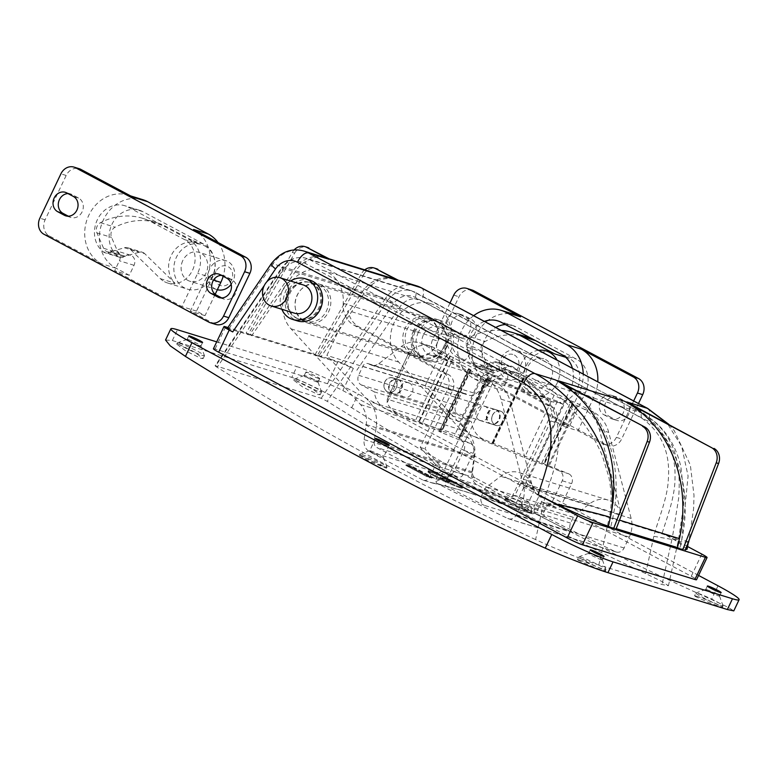 <?xml version="1.0" encoding="UTF-8"?>
<svg xmlns="http://www.w3.org/2000/svg" width="778" height="778" viewBox="0 0 778 778"><rect width="100%" height="100%" fill="white"/><g stroke="black" fill="none" stroke-linecap="round" stroke-linejoin="round"><path stroke-width="0.58" stroke-dasharray="3.89 2.92" d="M577.675 405.756L548.791 466.576L559.197 470.855A7.391 6.409 -72.8 0 1 559.703 471.089A7.391 6.409 -72.8 0 1 562.231 480.765L552.185 501.917A4.931 4.269 -72.8 0 1 546.944 504.601A4.931 4.269 -72.8 0 1 546.292 504.329L542.509 502.316A4.931 4.269 107.2 0 0 541.848 502.043A4.931 4.269 107.2 0 0 536.616 504.728L534.525 509.123A3.696 3.209 107.2 0 0 535.828 513.986A3940.638 3418.221 107.2 0 0 573.279 532.842A7.391 6.409 107.2 0 1 573.133 532.765A7.391 6.409 107.2 0 1 570.605 523.088L573.328 517.351A7.391 6.409 107.2 0 1 575.671 514.433L589.685 503.765A24.633 21.366 107.2 0 1 608.085 500.06A24.633 21.366 107.2 0 1 621.651 515.046L532.667 487.573L510.378 402.041A36.945 32.044 -72.8 0 0 494.915 381.59L488.195 377.486A14.782 1.216 25.4 0 0 490.179 377.768A14.782 1.216 25.4 0 0 483.858 373.596L433.502 347.416A24.633 21.366 -72.8 0 0 430.234 346.064A24.633 21.366 -72.8 0 0 412.573 349.225L411.854 349.769C409.102 352.094 408.071 353.494 408.771 353.98L481.368 376.396C482.574 376.494 484.762 375.453 487.923 373.265L488.681 372.72A24.633 21.366 107.2 0 1 506.342 369.56A24.633 21.366 107.2 0 1 509.609 370.921L554.111 395.292A14.782 1.216 25.4 0 0 572.491 403.519L583.899 409.072A36.945 32.044 107.2 0 1 599.361 429.514L621.651 515.046M548.791 466.576L524.537 457.571L473.588 436.361A24.633 21.366 107.2 0 1 463.211 426.363L459.895 421.618L387.298 399.202L387.104 402.858A24.633 21.366 -72.8 0 0 397.48 412.865L454.284 435.884C461.014 438.695 462.647 439.599 459.166 438.607L470.213 443.372A7.391 6.409 107.2 0 1 470.719 443.616A7.391 6.409 107.2 0 1 473.238 453.292L463.202 474.444A4.931 4.269 107.2 0 1 457.96 477.128A4.931 4.269 107.2 0 1 457.308 476.856L453.516 474.833A4.931 4.269 -72.8 0 0 452.864 474.57A4.931 4.269 -72.8 0 0 447.622 477.254L445.541 481.64A3.696 3.209 -72.8 0 0 446.844 486.503A3940.638 3418.221 -72.8 0 0 484.295 505.369A7.391 6.409 107.2 0 1 484.14 505.292A7.391 6.409 107.2 0 1 481.621 495.605L484.344 489.877A7.391 6.409 107.2 0 1 486.688 486.96L500.692 476.282A24.633 21.366 107.2 0 1 519.091 472.577A24.633 21.366 107.2 0 1 532.667 487.573M409.529 383.126A7.508 6.516 -72.8 0 0 408.538 382.718A7.508 6.516 -72.8 0 0 400.291 387.386A7.508 6.516 -72.8 0 0 403.101 396.654A7.508 6.516 -72.8 0 0 404.103 397.072A7.508 6.516 -72.8 0 0 412.34 392.404A7.508 6.516 -72.8 0 0 409.529 383.126M392.569 393.405A7.508 6.516 107.2 0 1 389.759 384.128A7.508 6.516 107.2 0 1 397.996 379.46A7.508 6.516 107.2 0 1 398.988 379.878A7.508 6.516 107.2 0 1 401.798 389.146A7.508 6.516 107.2 0 1 393.561 393.814A7.508 6.516 107.2 0 1 392.569 393.405M569.068 473.987A7.391 6.409 107.2 0 1 571.597 483.663L561.551 504.805A4.931 4.269 107.2 0 1 556.309 507.499A4.931 4.269 107.2 0 1 555.657 507.227L551.874 505.204A4.931 4.269 -72.8 0 0 551.223 504.932A4.931 4.269 -72.8 0 0 545.981 507.626L543.89 512.012A3.696 3.209 -72.8 0 0 545.193 516.874A3940.638 3418.221 -72.8 0 0 615.476 551.728A7.391 6.409 -72.8 0 0 616.234 552.03A7.391 6.409 -72.8 0 0 624.102 548.004L629.266 537.121A24.633 21.366 -72.8 0 0 631.162 518.488L608.727 432.412A36.945 32.044 -72.8 0 0 593.264 411.961L577.577 403.597L566.627 398.949L520.142 374.179A24.633 21.366 -72.8 0 0 516.884 372.818A24.633 21.366 -72.8 0 0 498.474 376.523L475.942 393.687A9.851 8.548 107.2 0 1 468.58 395.166A9.851 8.548 107.2 0 1 467.277 394.621L465.876 393.872A4.931 4.269 -72.8 0 0 465.215 393.6A4.931 4.269 -72.8 0 0 459.954 396.352L455.83 405.299A7.391 6.409 -72.8 0 0 458.388 414.888L471.497 421.88A24.633 21.366 -72.8 0 0 484.12 439.619L568.562 473.744A7.391 6.409 107.2 0 1 569.068 473.987M496.17 409.88A7.508 6.516 -72.8 0 0 495.178 409.471A7.508 6.516 -72.8 0 0 486.94 414.139A7.508 6.516 -72.8 0 0 489.751 423.407A7.508 6.516 -72.8 0 0 490.743 423.825A7.508 6.516 -72.8 0 0 498.98 419.157A7.508 6.516 -72.8 0 0 496.17 409.88M479.209 420.159A7.508 6.516 107.2 0 1 476.399 410.881A7.508 6.516 107.2 0 1 484.645 406.213A7.508 6.516 107.2 0 1 485.637 406.631A7.508 6.516 107.2 0 1 488.448 415.899A7.508 6.516 107.2 0 1 480.211 420.567A7.508 6.516 107.2 0 1 479.209 420.159M461.354 440.718A7.391 6.409 107.2 0 1 463.873 450.404L453.827 471.546A4.931 4.269 107.2 0 1 448.585 474.24A4.931 4.269 107.2 0 1 447.934 473.967L444.15 471.945A4.931 4.269 -72.8 0 0 443.499 471.672A4.931 4.269 -72.8 0 0 438.257 474.366L436.176 478.752A3.696 3.209 -72.8 0 0 437.469 483.615A3940.638 3418.221 -72.8 0 0 507.752 518.469A7.391 6.409 -72.8 0 0 508.511 518.77A7.391 6.409 -72.8 0 0 516.378 514.735L521.542 503.862A24.633 21.366 -72.8 0 0 523.438 485.229L501.003 399.143A36.945 32.044 -72.8 0 0 485.55 378.701L469.854 370.338L440.513 432.13L460.839 440.484A7.391 6.409 107.2 0 1 461.354 440.718M440.513 432.13L439.288 431.45L441.525 432.101L471.021 369.978L468.268 369.297L469.854 370.338M468.268 369.297L439.288 431.45L468.764 369.365M470.525 369.91L441.048 431.994L386.938 409.607A24.633 21.366 107.2 0 1 374.315 391.869L471.497 421.88M490.179 377.768L461.082 439.035L459.166 438.607L488.195 377.486M487.602 377.301L458.582 438.422L487.106 377.233M374.315 391.869L361.206 384.886A7.391 6.409 107.2 0 1 358.639 375.297L362.772 366.341A4.931 4.269 107.2 0 1 368.033 363.598A4.931 4.269 107.2 0 1 368.684 363.871L370.095 364.619A9.851 8.548 -72.8 0 0 371.398 365.154A9.851 8.548 -72.8 0 0 378.76 363.676L401.292 346.511A24.633 21.366 107.2 0 1 419.702 342.806A24.633 21.366 107.2 0 1 422.96 344.168L471.021 369.978M387.298 399.202L408.635 353.163L387.298 399.202M523.808 379.149L492.756 444.53L491.949 444.073L523.088 378.497M523.672 378.682L492.532 444.257L491.715 443.8L522.942 378.03M446.805 342.184A14.782 12.818 -72.8 0 0 453.817 362.363A14.782 12.818 -72.8 0 0 469.533 354.291A14.782 12.818 -72.8 0 0 462.531 334.122A14.782 12.818 -72.8 0 0 446.805 342.184M423.388 334.948A14.782 12.818 -72.8 0 0 430.399 355.128A14.782 12.818 -72.8 0 0 446.115 347.066A14.782 12.818 -72.8 0 0 439.113 326.886A14.782 12.818 -72.8 0 0 423.388 334.948M418.37 332.274A21.307 18.477 -72.8 0 0 428.474 361.362A21.307 18.477 -72.8 0 0 451.133 349.74A21.307 18.477 -72.8 0 0 441.038 320.653A21.307 18.477 -72.8 0 0 418.37 332.274M413.458 330.757A21.307 18.477 -72.8 0 0 423.553 359.844A21.307 18.477 -72.8 0 0 446.222 348.223A21.307 18.477 -72.8 0 0 436.118 319.136A21.307 18.477 -72.8 0 0 413.458 330.757M415.16 331.671A19.09 16.562 -72.8 0 0 424.204 357.724A19.09 16.562 -72.8 0 0 444.51 347.309A19.09 16.562 -72.8 0 0 435.466 321.256A19.09 16.562 -72.8 0 0 415.16 331.671M289.173 292.771A19.09 16.562 -72.8 0 0 298.217 318.824A19.09 16.562 -72.8 0 0 318.523 308.409A19.09 16.562 -72.8 0 0 309.479 282.346A19.09 16.562 -72.8 0 0 289.173 292.771M310.13 280.236A21.307 18.477 -72.8 0 0 287.471 291.857A21.307 18.477 -72.8 0 0 297.566 320.944M290.573 281.023A21.307 18.477 -72.8 0 0 282.55 290.34A21.307 18.477 -72.8 0 0 281.85 309.265M303.294 284.952A14.782 12.818 -72.8 0 0 287.568 293.014A14.782 12.818 -72.8 0 0 294.57 313.194M492.552 415.248A7.391 6.409 -72.8 0 0 496.053 425.333A7.391 6.409 -72.8 0 0 503.911 421.297A7.391 6.409 -72.8 0 0 500.41 411.212A7.391 6.409 -72.8 0 0 492.552 415.248M384.828 381.988A7.391 6.409 -72.8 0 0 388.329 392.073A7.391 6.409 -72.8 0 0 396.187 388.037A7.391 6.409 -72.8 0 0 392.686 377.952A7.391 6.409 -72.8 0 0 384.828 381.988M530.178 511.671A15.025 1.235 25.4 0 0 532.201 511.963A15.025 1.235 25.4 0 0 532.191 511.846A15.025 1.235 25.4 0 0 522.057 505.817A15.025 1.235 25.4 0 0 507.071 499.359A15.025 1.235 25.4 0 0 505.146 499.009A15.025 1.235 25.4 0 0 505.058 499.077A15.025 1.235 25.4 0 0 514.657 504.951A15.025 1.235 25.4 0 0 530.178 511.671M527.659 501.995A7.634 0.622 25.4 0 0 528.68 502.141A7.634 0.622 25.4 0 0 528.68 502.082A7.634 0.622 25.4 0 0 523.526 499.019A7.634 0.622 25.4 0 0 515.911 495.742A7.634 0.622 25.4 0 0 514.929 495.557A7.634 0.622 25.4 0 0 514.89 495.596A7.634 0.622 25.4 0 0 519.772 498.581A7.634 0.622 25.4 0 0 527.659 501.995M533.445 489.8A7.634 0.622 25.4 0 0 534.476 489.946A7.634 0.622 25.4 0 0 529.594 486.96A7.634 0.622 25.4 0 0 521.707 483.546A7.634 0.622 25.4 0 0 520.677 483.401A7.634 0.622 25.4 0 0 525.558 486.386A7.634 0.622 25.4 0 0 533.445 489.8M506.556 500.449L522.067 507.188L531.685 513.052L514.132 506.06L504.543 500.166L506.556 500.449M319.525 391.635A15.025 1.235 25.4 0 0 321.547 391.927A15.025 1.235 25.4 0 0 321.547 391.811A15.025 1.235 25.4 0 0 311.404 385.781A15.025 1.235 25.4 0 0 296.428 379.324A15.025 1.235 25.4 0 0 294.492 378.974A15.025 1.235 25.4 0 0 294.405 379.042A15.025 1.235 25.4 0 0 304.013 384.916A15.025 1.235 25.4 0 0 319.525 391.635M317.006 381.959A7.634 0.622 25.4 0 0 318.037 382.105A7.634 0.622 25.4 0 0 318.027 382.047A7.634 0.622 25.4 0 0 312.882 378.983A7.634 0.622 25.4 0 0 305.268 375.706A7.634 0.622 25.4 0 0 304.286 375.521A7.634 0.622 25.4 0 0 304.237 375.56A7.634 0.622 25.4 0 0 309.119 378.546A7.634 0.622 25.4 0 0 317.006 381.959M318.659 378.478A7.634 0.622 25.4 0 0 319.68 378.633A7.634 0.622 25.4 0 0 314.798 375.638A7.634 0.622 25.4 0 0 306.911 372.224A7.634 0.622 25.4 0 0 305.89 372.079A7.634 0.622 25.4 0 0 310.772 375.064A7.634 0.622 25.4 0 0 318.659 378.478M295.903 380.432L311.093 387.852L320.225 394.718L318.153 394.543L302.934 387.172L293.821 380.267L295.903 380.432M706.745 589.656A7.634 0.622 -154.6 0 1 714.36 592.943A7.634 0.622 -154.6 0 1 719.504 596.006A7.634 0.622 -154.6 0 1 719.514 596.065A7.634 0.622 -154.6 0 1 718.483 595.919A7.634 0.622 -154.6 0 1 710.596 592.505A7.634 0.622 -154.6 0 1 705.714 589.51A7.634 0.622 -154.6 0 1 705.763 589.481A7.634 0.622 -154.6 0 1 706.745 589.656M697.905 593.283A15.025 1.235 -154.6 0 1 712.881 599.741A15.025 1.235 -154.6 0 1 723.025 605.77A15.025 1.235 -154.6 0 1 723.025 605.887A15.025 1.235 -154.6 0 1 721.002 605.595A15.025 1.235 -154.6 0 1 705.49 598.875A15.025 1.235 -154.6 0 1 695.882 592.992A15.025 1.235 -154.6 0 1 695.97 592.924A15.025 1.235 -154.6 0 1 697.905 593.283M696.524 596.191C704.994 598.739 730.406 609.894 720.477 606.704C711.996 604.214 686.566 593.06 696.524 596.191L694.56 595.792L695.882 592.992M723.025 605.887L722.441 607.112L720.477 606.704M361.887 454.527A15.025 1.235 -154.6 0 1 376.863 460.984A15.025 1.235 -154.6 0 1 387.006 467.014A15.025 1.235 -154.6 0 1 387.006 467.131A15.025 1.235 -154.6 0 1 384.984 466.839A15.025 1.235 -154.6 0 1 369.472 460.119A15.025 1.235 -154.6 0 1 359.864 454.245A15.025 1.235 -154.6 0 1 359.951 454.177A15.025 1.235 -154.6 0 1 361.887 454.527M370.727 450.909A7.634 0.622 -154.6 0 1 378.341 454.187A7.634 0.622 -154.6 0 1 383.486 457.25A7.634 0.622 -154.6 0 1 383.496 457.308A7.634 0.622 -154.6 0 1 382.465 457.163A7.634 0.622 -154.6 0 1 374.578 453.749A7.634 0.622 -154.6 0 1 369.696 450.763A7.634 0.622 -154.6 0 1 369.745 450.725A7.634 0.622 -154.6 0 1 370.727 450.909M361.371 455.616L376.873 462.356L386.491 468.22L368.947 461.228L359.348 455.334L361.371 455.616M179.339 343.176A15.025 1.235 -154.6 0 1 194.315 349.623A15.025 1.235 -154.6 0 1 204.458 355.663A15.025 1.235 -154.6 0 1 204.458 355.77A15.025 1.235 -154.6 0 1 202.436 355.488A15.025 1.235 -154.6 0 1 186.924 348.768A15.025 1.235 -154.6 0 1 177.316 342.884A15.025 1.235 -154.6 0 1 177.403 342.816A15.025 1.235 -154.6 0 1 179.339 343.176M188.179 339.548A7.634 0.622 -154.6 0 1 195.784 342.826A7.634 0.622 -154.6 0 1 200.938 345.899A7.634 0.622 -154.6 0 1 200.948 345.947A7.634 0.622 -154.6 0 1 199.917 345.802A7.634 0.622 -154.6 0 1 192.03 342.388A7.634 0.622 -154.6 0 1 187.148 339.403A7.634 0.622 -154.6 0 1 187.197 339.364A7.634 0.622 -154.6 0 1 188.179 339.548M178.814 344.284L194.004 351.705L203.136 358.57L201.064 358.386L185.845 351.014L176.732 344.119L178.814 344.284M601.394 559.761A7.634 0.622 25.4 0 0 602.425 559.907A7.634 0.622 25.4 0 0 602.415 559.849A7.634 0.622 25.4 0 0 597.271 556.785A7.634 0.622 25.4 0 0 589.656 553.508A7.634 0.622 25.4 0 0 588.674 553.323A7.634 0.622 25.4 0 0 588.625 553.362A7.634 0.622 25.4 0 0 593.507 556.348A7.634 0.622 25.4 0 0 601.394 559.761M603.913 569.438A15.025 1.235 25.4 0 0 605.936 569.729A15.025 1.235 25.4 0 0 605.936 569.613A15.025 1.235 25.4 0 0 595.792 563.583A15.025 1.235 25.4 0 0 580.816 557.126A15.025 1.235 25.4 0 0 578.881 556.776A15.025 1.235 25.4 0 0 578.793 556.844A15.025 1.235 25.4 0 0 588.401 562.718A15.025 1.235 25.4 0 0 603.913 569.438M579.435 560.034C587.905 562.591 613.317 573.746 603.388 570.546C594.907 568.057 569.477 556.902 579.435 560.034L577.471 559.635L578.793 556.844M605.936 569.729L605.352 570.964L603.388 570.546M413.711 354.214A19.09 16.562 107.2 0 1 406.573 330.66A19.09 16.562 107.2 0 1 427.511 318.795A19.09 16.562 107.2 0 1 430.039 319.846A19.09 16.562 107.2 0 1 437.178 343.409A19.09 16.562 107.2 0 1 416.24 355.274A19.09 16.562 107.2 0 1 413.711 354.214M420.742 356.382A19.09 16.562 107.2 0 1 413.604 332.828A19.09 16.562 107.2 0 1 434.532 320.964A19.09 16.562 107.2 0 1 437.061 322.014A19.09 16.562 107.2 0 1 444.199 345.578A19.09 16.562 107.2 0 1 423.271 357.442A19.09 16.562 107.2 0 1 420.742 356.382M296.622 318.066A19.09 16.562 107.2 0 1 289.484 294.502A19.09 16.562 107.2 0 1 310.412 282.638A19.09 16.562 107.2 0 1 312.941 283.688A19.09 16.562 107.2 0 1 320.089 307.252A19.09 16.562 107.2 0 1 299.151 319.116A19.09 16.562 107.2 0 1 296.622 318.066M303.653 320.235A19.09 16.562 107.2 0 1 296.506 296.671A19.09 16.562 107.2 0 1 317.443 284.806A19.09 16.562 107.2 0 1 319.972 285.866A19.09 16.562 107.2 0 1 327.11 309.42A19.09 16.562 107.2 0 1 306.182 321.285A19.09 16.562 107.2 0 1 303.653 320.235M698.576 575.438L358.211 394.047A49.257 4.036 25.4 0 0 296.914 366.632L291.799 377.408C303.848 380.977 332.381 395.623 351.705 407.74A3940.638 3418.221 -72.8 0 0 711.52 599.498L728.062 607.278L733.79 610.886M216.702 341.863L296.914 366.632M213.425 348.768A12.312 1.011 -154.6 0 1 215.088 349.001L327.489 383.71A12.312 1.011 -154.6 0 1 342.816 390.566L691.263 576.265A12.312 1.011 -154.6 0 1 696.534 579.736M535.595 539.592A3940.638 3418.221 107.2 0 1 217.14 367.323L283.27 270.083A19.703 17.087 107.2 0 1 305.151 263.372L531.248 383.875C551.456 398.044 560.452 418.642 558.254 445.658C557.544 464.972 546.409 490.111 543.764 502.335L535.595 539.592C556.124 549.2 586.524 561.259 598.827 564.984L662.049 584.511L668.419 585.746L662.409 581.769L645.662 573.571A3940.638 3418.221 107.2 0 1 327.207 401.312L321.178 398.297L215.127 365.689L281.539 268.04A4.931 0.817 34.2 0 0 283.27 270.083M321.178 398.297L387.629 300.59L282.249 268.05L215.798 365.757C214.602 365.456 215.049 365.981 217.14 367.323M165.549 340.005L172.366 340.531L291.799 377.408M331.379 259.998A32.015 27.775 -72.8 0 0 327.139 258.228A32.015 27.775 -72.8 0 0 295.825 270.9L251.78 335.658L318.523 356.266L362.567 291.507A32.015 27.775 107.2 0 1 393.882 278.835M318.523 356.266L315.187 354.486L248.445 333.879L251.78 335.658M227.322 328.365L249.446 334.939L293.481 270.17A32.015 27.775 107.2 0 1 324.796 257.508M249.446 334.939L246.101 333.159L227.886 327.538M685.447 549.638L679.846 548.295L681.8 539.378A129.304 112.158 -72.8 0 0 626.737 401.915M688.423 541.896L681.8 539.378L688.083 476L681.674 446.416L667.456 423.621M687.684 546.574L662.234 533.008L676.986 541.323L687.1 549.239M679.846 548.295L684.912 551.009M320.867 356.995L341.357 363.316L353.338 368.393A12.312 1.011 25.4 0 0 338.022 361.537L315.187 354.486L361.41 273.72L363.754 274.449L317.531 355.215L320.867 356.995L364.911 292.227L385.402 298.558L341.357 363.316M616.225 528.661L610.759 526.969L612.714 518.041A129.304 112.158 -72.8 0 0 557.651 380.578M400.466 281.325A32.015 27.775 -72.8 0 0 396.226 279.565A32.015 27.775 -72.8 0 0 364.911 292.227M356.83 370.25L399.659 307.261A19.703 17.087 107.2 0 1 421.54 300.551L647.811 421.131C666.678 433.988 675.742 452.903 675.012 477.867C675.187 497.025 666.338 519.529 662.234 533.008M645.662 573.571L653.831 536.314C656.476 524.1 667.612 498.961 668.312 479.647C670.519 452.631 661.514 432.033 641.315 417.854L415.209 297.361A19.703 17.087 -72.8 0 0 393.328 304.072L327.207 401.312M415.209 297.361A4.931 2.422 118.1 0 0 415.189 292.295A4.931 2.422 118.1 0 0 414.975 292.207L641.082 412.7C650.466 417.455 658.577 424.477 665.433 433.784C671.336 442.896 674.594 449.577 677.307 463.075C679.739 476.729 679.427 485.462 678.63 498.435L672.445 537.102L609.223 517.584C611.994 505.826 611.858 492.26 608.814 476.885L602.561 456.521C600.917 451.999 597.737 445.502 593.001 437.041L580.787 419.099L566.637 403.286C555.395 392.618 545.086 384.916 535.702 380.16L309.595 259.667A24.633 21.366 -72.8 0 0 306.328 258.306A24.633 21.366 -72.8 0 0 282.249 268.05A4.931 0.817 34.2 0 0 281.539 268.04C288.113 259.171 296.379 255.933 306.328 258.306L411.718 290.846A24.633 21.366 107.2 0 1 414.975 292.207L309.595 259.667A4.931 2.422 118.1 0 0 305.151 263.372M248.445 333.879L246.101 333.159L292.334 252.393L294.668 253.113L248.445 333.879M610.759 526.969L615.836 529.672M294.016 250.059A12.312 10.678 -72.8 0 0 292.334 252.393M294.668 253.113A12.312 10.678 107.2 0 1 307.281 247.346M364.765 269.849A12.312 10.678 -72.8 0 0 361.41 273.72M363.754 274.449A12.312 10.678 107.2 0 1 376.358 268.673M514.355 355.04A10.221 8.869 107.2 0 1 517.847 368.422A10.221 8.869 107.2 0 1 505.612 373.44A10.221 8.869 107.2 0 1 502.121 360.049A10.221 8.869 107.2 0 1 514.355 355.04M518.8 351.325A15.152 13.138 107.2 0 1 524.469 370.017A15.152 13.138 107.2 0 1 507.859 379.431A15.152 13.138 107.2 0 1 505.856 378.594A15.152 13.138 107.2 0 1 500.186 359.903A15.152 13.138 107.2 0 1 516.796 350.489A15.152 13.138 107.2 0 1 518.8 351.325M532.784 386.909A15.152 13.138 -72.8 0 0 534.787 387.745A15.152 13.138 -72.8 0 0 551.398 378.332A15.152 13.138 -72.8 0 0 545.728 359.64A15.152 13.138 -72.8 0 0 543.725 358.804A15.152 13.138 -72.8 0 0 527.114 368.218A15.152 13.138 -72.8 0 0 532.784 386.909M538.58 350.285A23.398 20.296 -72.8 0 0 519.247 369.657A23.398 20.296 -72.8 0 0 529.254 394.339A23.398 20.296 -72.8 0 0 532.356 395.632A23.398 20.296 -72.8 0 0 555.074 386.617A23.398 20.296 -72.8 0 0 557.087 360.146M527.231 337.069A68.96 59.818 -72.8 0 0 485.112 341.464A7.391 6.409 -72.8 0 0 481.553 351.675L488.234 367.06A7.391 6.409 -72.8 0 0 491.939 370.493A7.391 6.409 -72.8 0 0 495.255 370.513L509.113 366.516A7.391 6.409 107.2 0 1 512.42 366.526A7.391 6.409 107.2 0 1 513.402 366.934A7.391 6.409 107.2 0 1 514.715 367.906L544.979 397.422A23.398 20.296 -72.8 0 0 549.161 400.485A23.398 20.296 -72.8 0 0 552.263 401.779A23.398 20.296 -72.8 0 0 577.918 387.24A23.398 20.296 -72.8 0 0 569.165 358.357L536.363 340.881A68.96 59.818 -72.8 0 0 532.755 339.13M501.265 330.397A68.96 59.818 -72.8 0 0 470.476 336.942A7.391 6.409 -72.8 0 0 466.917 347.153L473.598 362.538A7.391 6.409 -72.8 0 0 477.303 365.981A7.391 6.409 -72.8 0 0 480.619 365.991L494.477 361.994A7.391 6.409 107.2 0 1 497.784 362.013A7.391 6.409 107.2 0 1 498.766 362.412A7.391 6.409 107.2 0 1 500.079 363.384L530.343 392.9L544.979 397.422M551.427 352.551A23.398 20.296 -72.8 0 0 526.988 364.405A23.398 20.296 -72.8 0 0 530.343 392.9M231.183 284.33A15.152 13.138 -72.8 0 0 233.001 281.325A15.152 13.138 -72.8 0 0 225.824 260.649A15.152 13.138 -72.8 0 0 209.71 268.906A15.152 13.138 -72.8 0 0 216.887 289.591A15.152 13.138 -72.8 0 0 217.354 289.717M182.781 260.591A15.152 13.138 -72.8 0 0 189.958 281.276A15.152 13.138 -72.8 0 0 206.073 273.01A15.152 13.138 -72.8 0 0 198.896 252.325A15.152 13.138 -72.8 0 0 182.781 260.591M215.846 271.648A10.221 8.869 -72.8 0 0 219.328 285.04A10.221 8.869 -72.8 0 0 231.562 280.031A10.221 8.869 -72.8 0 0 228.071 266.64A10.221 8.869 -72.8 0 0 215.846 271.648M164.518 281.724A23.398 20.296 -72.8 0 0 167.62 283.007A23.398 20.296 -72.8 0 0 193.275 268.468A23.398 20.296 -72.8 0 0 184.522 239.595L151.729 222.109A68.96 59.818 -72.8 0 0 142.598 218.307A68.96 59.818 -72.8 0 0 100.469 222.693A7.391 6.409 -72.8 0 0 96.919 232.904L103.6 248.289A7.391 6.409 -72.8 0 0 107.306 251.732A7.391 6.409 -72.8 0 0 110.612 251.741L124.47 247.744A7.391 6.409 107.2 0 1 127.787 247.764A7.391 6.409 107.2 0 1 128.759 248.172A7.391 6.409 107.2 0 1 130.082 249.135L160.336 278.65A23.398 20.296 -72.8 0 0 164.518 281.724M204.429 245.741A23.398 20.296 107.2 0 1 213.182 274.615A23.398 20.296 107.2 0 1 187.527 289.153A23.398 20.296 107.2 0 1 184.425 287.87A23.398 20.296 107.2 0 1 175.672 258.986A23.398 20.296 107.2 0 1 201.337 244.448A23.398 20.296 107.2 0 1 204.429 245.741M143.395 252.685A7.391 6.409 107.2 0 1 144.718 253.657L174.972 283.173A23.398 20.296 107.2 0 1 171.627 254.678A23.398 20.296 107.2 0 1 196.066 242.824A23.398 20.296 107.2 0 1 199.158 244.107L166.366 226.631A68.96 59.818 -72.8 0 0 157.234 222.829A68.96 59.818 -72.8 0 0 115.105 227.215A7.391 6.409 -72.8 0 0 111.555 237.426L118.237 252.811A7.391 6.409 -72.8 0 0 121.942 256.254A7.391 6.409 -72.8 0 0 125.248 256.263L139.106 252.266A7.391 6.409 107.2 0 1 142.423 252.276A7.391 6.409 107.2 0 1 143.395 252.685M563.165 404.288L557.427 401.224A499.972 40.971 25.4 0 0 487.174 379.538L492.912 382.601A492.581 40.359 -154.6 0 1 563.165 404.288L516.32 502.958A492.581 40.359 -154.6 0 1 528.301 507.246C526.434 510.475 524.071 511.506 521.211 510.349A498.737 40.864 25.4 0 0 469.542 492.853A498.737 40.864 25.4 0 0 431.664 482.7L422.58 479.9A6.156 5.339 -72.8 0 0 423.388 480.24A6.156 5.339 -72.8 0 0 429.942 476.875L435.738 464.68L440.416 466.129L424.905 448.828L452.543 390.624A12.312 10.678 -72.8 0 0 448.332 374.49L358.979 326.877A24.633 21.366 107.2 0 1 348.145 310.636L326.877 355.429L369.151 401.477A30.789 26.705 107.2 0 1 376.26 426.529L374.15 441.525A6.156 5.339 -72.8 0 0 376.873 447.545L434.63 478.324L440.416 466.129M531.111 513.499L521.211 510.349L530.295 513.159L477.274 484.898A12.312 10.678 -72.8 0 1 471.838 472.868L473.948 457.872A24.633 21.366 107.2 0 0 468.259 437.829L398.715 362.071A34.485 29.914 -72.8 0 1 395.273 320.429A34.485 29.914 -72.8 0 1 430.876 303.721A34.485 29.914 -72.8 0 1 435.447 305.628A34.485 29.914 -72.8 0 1 450.948 336.582A24.633 21.366 107.2 0 0 462.025 358.687L551.378 406.311A12.312 10.678 -72.8 0 1 555.58 422.444L527.941 480.648L543.452 497.939L537.666 510.135A6.156 5.339 107.2 0 1 531.111 513.499A6.156 5.339 107.2 0 1 530.295 513.159M431.109 471.536A18.721 1.537 25.4 0 0 428.6 471.186A18.721 1.537 25.4 0 0 440.562 478.509A18.721 1.537 25.4 0 0 459.895 486.882A18.721 1.537 25.4 0 0 462.414 487.242A18.721 1.537 25.4 0 0 450.452 479.919A18.721 1.537 25.4 0 0 431.109 471.536M430.798 472.207A18.721 1.537 25.4 0 0 428.279 471.847A18.721 1.537 25.4 0 0 440.251 479.17A18.721 1.537 25.4 0 0 459.584 487.543A18.721 1.537 25.4 0 0 462.103 487.903A18.721 1.537 25.4 0 0 450.131 480.58A18.721 1.537 25.4 0 0 430.798 472.207M459.866 487.699A19.09 1.566 25.4 0 0 462.433 488.059A19.09 1.566 25.4 0 0 450.229 480.59A19.09 1.566 25.4 0 0 430.516 472.051A19.09 1.566 25.4 0 0 427.949 471.692A19.09 1.566 25.4 0 0 440.154 479.16A19.09 1.566 25.4 0 0 459.866 487.699M460.187 487.028A19.09 1.566 25.4 0 0 462.745 487.398A19.09 1.566 25.4 0 0 450.55 479.929A19.09 1.566 25.4 0 0 430.827 471.39A19.09 1.566 25.4 0 0 428.26 471.021A19.09 1.566 25.4 0 0 440.465 478.489A19.09 1.566 25.4 0 0 460.187 487.028M496.763 410.064A7.508 6.516 -72.8 0 0 495.761 409.646A7.508 6.516 -72.8 0 0 487.524 414.314A7.508 6.516 -72.8 0 0 490.334 423.592A7.508 6.516 -72.8 0 0 491.336 424A7.508 6.516 -72.8 0 0 499.573 419.332A7.508 6.516 -72.8 0 0 496.763 410.064M501.44 411.513A7.508 6.516 -72.8 0 0 500.449 411.095A7.508 6.516 -72.8 0 0 492.211 415.763A7.508 6.516 -72.8 0 0 495.022 425.041A7.508 6.516 -72.8 0 0 496.014 425.449A7.508 6.516 -72.8 0 0 504.251 420.781A7.508 6.516 -72.8 0 0 501.44 411.513M393.717 378.244A7.508 6.516 -72.8 0 0 392.725 377.836A7.508 6.516 -72.8 0 0 384.488 382.504A7.508 6.516 -72.8 0 0 387.298 391.772A7.508 6.516 -72.8 0 0 388.29 392.19A7.508 6.516 -72.8 0 0 396.527 387.522A7.508 6.516 -72.8 0 0 393.717 378.244M398.404 379.693A7.508 6.516 -72.8 0 0 397.412 379.285A7.508 6.516 -72.8 0 0 389.175 383.953A7.508 6.516 -72.8 0 0 391.986 393.221A7.508 6.516 -72.8 0 0 392.978 393.639A7.508 6.516 -72.8 0 0 401.215 388.971A7.508 6.516 -72.8 0 0 398.404 379.693M321.664 285.118A20.316 17.622 -72.8 0 0 318.98 283.989A20.316 17.622 -72.8 0 0 296.69 296.622A20.316 17.622 -72.8 0 0 304.295 321.703A20.316 17.622 -72.8 0 0 306.989 322.821A20.316 17.622 -72.8 0 0 329.269 310.198A20.316 17.622 -72.8 0 0 321.664 285.118M429.388 318.377A20.316 17.622 -72.8 0 0 426.694 317.259A20.316 17.622 -72.8 0 0 404.414 329.882A20.316 17.622 -72.8 0 0 412.019 354.963A20.316 17.622 -72.8 0 0 414.713 356.081A20.316 17.622 -72.8 0 0 436.993 343.458A20.316 17.622 -72.8 0 0 429.388 318.377M435.738 464.68L420.217 447.389L447.856 389.175A12.312 10.678 -72.8 0 0 443.654 373.041L354.301 325.428A24.633 21.366 107.2 0 1 343.224 303.313A34.485 29.914 -72.8 0 0 327.723 272.368A34.485 29.914 -72.8 0 0 323.152 270.462A34.485 29.914 -72.8 0 0 287.549 287.17A34.485 29.914 -72.8 0 0 290.991 328.812L360.535 404.56A24.633 21.366 107.2 0 1 366.224 424.603L364.123 439.599A12.312 10.678 -72.8 0 0 369.55 451.639L422.58 479.9M440.319 478.207L446.066 481.271A492.581 40.359 -154.6 0 1 476.904 489.829A492.581 40.359 -154.6 0 1 516.32 502.958L510.572 499.904A499.972 40.971 25.4 0 0 440.319 478.207L487.174 379.538M537.666 510.135L532.979 508.695L538.775 496.5L523.254 479.199L550.892 420.995A12.312 10.678 -72.8 0 0 546.691 404.861L457.338 357.238A24.633 21.366 107.2 0 1 446.494 341.007L425.226 385.791L467.5 431.839A30.789 26.705 107.2 0 1 474.619 456.9L472.509 471.896A6.156 5.339 -72.8 0 0 475.222 477.916L532.979 508.695L528.301 507.246M492.912 382.601L446.066 481.271A492.581 40.359 -154.6 0 0 439.307 479.773L429.942 476.875M538.775 496.5L543.452 497.939M405.795 465.38L426.626 476.476L431.897 478.11L411.066 467.004L405.795 465.38L406.106 464.709L426.947 475.815L426.626 476.476M446.494 341.007L348.145 310.636M523.254 479.199L527.941 480.648M420.217 447.389L424.905 448.828M425.226 385.791L326.877 355.429M440.144 477.089L444.306 479.306L452.504 481.835L448.342 479.618L440.144 477.089L439.833 477.75L443.995 479.977L452.193 482.506L448.021 480.289L439.833 477.75M444.306 479.306L443.995 479.977M452.504 481.835L452.193 482.506M448.342 479.618L448.021 480.289M426.947 475.815L432.208 477.439L431.897 478.11M406.106 464.709L411.377 466.343L432.208 477.439M411.377 466.343L411.066 467.004M431.294 477.031L426.723 475.621L407.03 465.127L411.601 466.537L431.294 477.031L430.973 477.692L426.412 476.282L406.719 465.789L411.28 467.199L430.973 477.692M407.03 465.127L406.719 465.789M411.601 466.537L411.28 467.199M426.723 475.621L426.412 476.282M439.307 479.773L432.996 483.177L431.664 482.7M557.427 401.224L510.572 499.904M215.175 294.308L205.042 315.644L196.523 311.103L212.316 277.843A25.859 22.436 -72.8 0 0 203.486 243.961L142.889 211.665A25.859 22.436 -72.8 0 0 139.457 210.245A25.859 22.436 -72.8 0 0 111.876 224.492A25.859 22.436 -72.8 0 0 117.867 256.341A7.391 6.409 -72.8 0 0 119.676 257.294A7.391 6.409 -72.8 0 0 125.102 256.254A7.391 6.409 107.2 0 1 130.529 255.213A7.391 6.409 107.2 0 1 131.511 255.622A7.391 6.409 107.2 0 1 134.03 265.298L129.294 275.276L116.039 268.216A36.945 32.044 107.2 0 1 102.219 222.615A36.945 32.044 107.2 0 1 142.734 199.654M116.875 251.1A7.391 6.409 107.2 0 1 119.394 260.776L114.658 270.754L181.887 306.581L197.68 273.321A25.859 22.436 -72.8 0 0 188.85 239.449L128.253 207.152A25.859 22.436 -72.8 0 0 124.82 205.723A25.859 22.436 -72.8 0 0 97.24 219.98A25.859 22.436 -72.8 0 0 103.231 251.819A7.391 6.409 -72.8 0 0 105.04 252.772A7.391 6.409 -72.8 0 0 110.466 251.732A7.391 6.409 107.2 0 1 115.893 250.691A7.391 6.409 107.2 0 1 116.875 251.1M193.586 229.471A36.945 32.044 107.2 0 1 206.199 277.863L190.406 311.122L214.076 323.745L208.815 322.111M215.71 324.416A12.312 10.678 107.2 0 1 214.076 323.745M221.399 275.334A10.464 9.083 107.2 0 1 223.967 275.684A10.464 9.083 107.2 0 1 225.348 276.268L231.98 279.798A10.464 9.083 107.2 0 1 235.899 292.713A10.464 9.083 107.2 0 1 224.414 299.219A10.464 9.083 107.2 0 1 223.033 298.645L221.72 297.945M116.039 268.216L101.403 263.693A36.945 32.044 107.2 0 1 87.583 218.093A36.945 32.044 107.2 0 1 128.098 195.132A36.945 32.044 107.2 0 1 132.989 197.174M101.403 263.693L49.325 235.938A12.312 10.678 107.2 0 1 45.114 219.804L66.179 175.458A12.312 10.678 107.2 0 1 79.278 168.738M67.997 193.586A10.464 9.083 107.2 0 1 70.574 193.936A10.464 9.083 107.2 0 1 71.955 194.519L78.588 198.05A10.464 9.083 107.2 0 1 82.497 210.964A10.464 9.083 107.2 0 1 71.022 217.47A10.464 9.083 107.2 0 1 69.641 216.897L68.328 216.196M129.294 275.276L114.658 270.754M196.523 311.103L181.887 306.581M205.042 315.644L190.406 311.122M218.025 242.493A36.945 32.044 107.2 0 1 223.179 276.287M473.646 315.674A36.945 32.044 -72.8 0 0 457.629 348.952A36.945 32.044 -72.8 0 0 474.327 378.847L487.582 385.907L492.328 375.93A7.391 6.409 -72.8 0 0 489.8 366.253A7.391 6.409 -72.8 0 0 488.827 365.845A7.391 6.409 -72.8 0 0 483.401 366.885A7.391 6.409 107.2 0 1 477.974 367.926A7.391 6.409 107.2 0 1 476.165 366.973A25.859 22.436 107.2 0 1 467.841 342.437A25.859 22.436 107.2 0 1 484.422 321.411M487.582 385.907L502.218 390.43L506.964 380.452A7.391 6.409 -72.8 0 0 504.436 370.766A7.391 6.409 -72.8 0 0 503.463 370.357A7.391 6.409 -72.8 0 0 498.037 371.398A7.391 6.409 107.2 0 1 492.61 372.438A7.391 6.409 107.2 0 1 490.801 371.495A25.859 22.436 107.2 0 1 495.79 327.48M505.408 324.552A25.859 22.436 107.2 0 1 512.391 325.389A25.859 22.436 107.2 0 1 515.814 326.818L576.42 359.115A25.859 22.436 107.2 0 1 585.241 392.997L569.447 426.256L502.218 390.43M515.658 314.798A36.945 32.044 -72.8 0 0 475.144 337.759A36.945 32.044 -72.8 0 0 488.963 383.36L436.886 355.604L442.157 357.238L606.918 445.035A12.312 10.678 -72.8 0 0 608.542 445.716A12.312 10.678 -72.8 0 0 621.651 438.996L638.495 403.529M449.976 303.06L432.685 339.471A12.312 10.678 -72.8 0 0 436.886 355.604M450.579 333.033L457.201 336.563A10.464 9.083 -72.8 0 0 458.592 337.146A10.464 9.083 -72.8 0 0 470.068 330.64A10.464 9.083 -72.8 0 0 466.148 317.716L459.526 314.186A10.464 9.083 -72.8 0 0 458.135 313.612A10.464 9.083 -72.8 0 0 446.66 320.118A10.464 9.083 -72.8 0 0 450.579 333.033L455.84 334.657L462.472 338.197A10.464 9.083 -72.8 0 0 463.853 338.77A10.464 9.083 -72.8 0 0 475.339 332.264A10.464 9.083 -72.8 0 0 471.419 319.35L464.797 315.81A10.464 9.083 -72.8 0 0 463.406 315.236A10.464 9.083 -72.8 0 0 451.93 321.742A10.464 9.083 -72.8 0 0 455.84 334.657M572.443 368.325A25.859 22.436 107.2 0 1 570.605 388.475L554.811 421.734L563.34 426.276L577.976 430.798L593.77 397.539A36.945 32.044 -72.8 0 0 597.796 381.833M577.976 430.798L601.647 443.411A12.312 10.678 -72.8 0 0 603.281 444.092A12.312 10.678 -72.8 0 0 616.38 437.372L633.671 400.952M603.971 414.781L610.594 418.311A10.464 9.083 -72.8 0 0 611.985 418.895A10.464 9.083 -72.8 0 0 623.46 412.389A10.464 9.083 -72.8 0 0 619.551 399.464L612.918 395.934A10.464 9.083 -72.8 0 0 611.527 395.36A10.464 9.083 -72.8 0 0 600.052 401.866A10.464 9.083 -72.8 0 0 603.971 414.781L609.242 416.405L615.865 419.945A10.464 9.083 -72.8 0 0 617.255 420.519A10.464 9.083 -72.8 0 0 628.731 414.013A10.464 9.083 -72.8 0 0 624.812 401.088L618.189 397.558A10.464 9.083 -72.8 0 0 616.798 396.984A10.464 9.083 -72.8 0 0 605.323 403.49A10.464 9.083 -72.8 0 0 609.242 416.405M472.11 290.038A12.312 10.678 -72.8 0 0 459.01 296.758L437.956 341.104A12.312 10.678 -72.8 0 0 442.157 357.238M554.811 421.734L569.447 426.256M563.34 426.276L579.133 393.016A36.945 32.044 -72.8 0 0 583.218 374.062M570.605 523.088L481.621 495.605M562.231 480.765L571.597 483.663M463.873 450.404L473.238 453.292M573.279 532.842L484.295 505.369M535.828 513.986L545.193 516.874M507.752 518.469L615.476 551.728M437.469 483.615L446.844 486.503M501.003 399.143L510.378 402.041M523.438 485.229L631.162 518.488M599.361 429.514L608.727 432.412M386.938 409.607L397.48 412.865M460.839 440.484L470.213 443.372M453.827 471.546L463.202 474.444M447.934 473.967L457.308 476.856M444.15 471.945L453.516 474.833M438.257 474.366L447.622 477.254M436.176 478.752L445.541 481.64M485.55 378.701L494.915 381.59M422.96 344.168L433.502 347.416M509.609 370.921L520.142 374.179M487.923 373.265L498.474 376.523M548.227 465.4L577.577 403.597M473.588 436.361L484.12 439.619M559.197 470.855L568.562 473.744M552.185 501.917L561.551 504.805M546.292 504.329L555.657 507.227M542.509 502.316L551.874 505.204M536.616 504.728L545.981 507.626M534.525 509.123L543.89 512.012M516.378 514.735L624.102 548.004M521.542 503.862L629.266 537.121M583.899 409.072L593.264 411.961M401.292 346.511L411.854 349.769M378.76 363.676L475.942 393.687M370.095 364.619L467.277 394.621M368.684 363.871L465.876 393.872M362.772 366.341L459.954 396.352M358.639 375.297L455.83 405.299M361.206 384.886L458.388 414.888M572.491 403.519L543.472 464.631M554.111 395.292L524.537 457.571M449.898 355.896L418.759 421.481M446.835 354.525L415.608 420.305M450.491 356.081L419.352 421.657M453.555 357.452L422.503 422.833M483.858 373.596L454.284 435.884M488.691 378.273L459.808 439.103M573.085 403.694L544.055 464.816M481.368 376.396L459.895 421.618M488.681 372.72L463.211 426.363M412.573 349.225L387.104 402.858M589.685 503.765L500.692 476.282M575.671 514.433L486.688 486.96M573.328 517.351L484.344 489.877M439.823 431.313L469.445 368.937M541.741 463.085L571.217 401.001M572.978 401.545L543.501 463.63M566.627 398.949L537.005 461.325M295.825 270.9L362.567 291.507M228.956 328.608L272.99 263.849L293.481 270.17M271.221 263.82A12.312 2.042 -145.8 0 1 272.99 263.849A32.015 27.775 107.2 0 1 304.305 251.177M172.366 340.531L177.481 329.755M351.705 407.74L358.211 394.047M718.026 585.805L711.52 599.498M612.714 518.041L619.502 520.142M416.716 285.886A32.015 27.775 -72.8 0 0 385.402 298.558A12.312 2.042 -145.8 0 1 399.659 307.261M266.766 281.85L264.306 285.468M342.816 390.566L353.338 368.393M701.795 554.092L691.263 576.265M653.831 536.314L671.297 539.3L678.523 539.64L672.445 537.102L662.049 584.511M598.827 564.984L609.223 517.584C599.507 514.365 563.515 505.982 543.764 502.335M393.328 304.072A4.931 0.817 34.2 0 0 387.629 300.59A24.633 21.366 107.2 0 1 411.718 290.846L641.286 412.787L535.702 380.16L531.248 383.875M641.315 417.854L641.082 412.7M688.637 542.217L676.986 541.323M647.228 408.236C650.466 409.996 650.661 414.295 647.811 421.131M421.481 287.87A12.312 6.039 -61.9 0 1 421.54 300.551M338.022 361.537L327.489 383.71M215.088 349.001L225.61 326.828M565.625 357.267L569.165 358.357M500.079 363.384L514.715 367.906M480.619 365.991L495.255 370.513M473.598 362.538L488.234 367.06M494.477 361.994L509.113 366.516M535.585 340.638L536.363 340.881M470.476 336.942L485.112 341.464M466.917 347.153L481.553 351.675M184.522 239.595L199.158 244.107M130.082 249.135L144.718 253.657M110.612 251.741L125.248 256.263M103.6 248.289L118.237 252.811M124.47 247.744L139.106 252.266M160.336 278.65L174.972 283.173M151.729 222.109L166.366 226.631M100.469 222.693L115.105 227.215M96.919 232.904L111.555 237.426M290.991 328.812L398.715 362.071M475.222 477.916L376.873 447.545M369.55 451.639L477.274 484.898M354.301 325.428L358.979 326.877M343.224 303.313L450.948 336.582M457.338 357.238L462.025 358.687M550.892 420.995L555.58 422.444M546.691 404.861L551.378 406.311M360.535 404.56L468.259 437.829M366.224 424.603L473.948 457.872M364.123 439.599L471.838 472.868M447.856 389.175L452.543 390.624M443.654 373.041L448.332 374.49M472.509 471.896L374.15 441.525M474.619 456.9L376.26 426.529M467.5 431.839L369.151 401.477M134.03 265.298L119.394 260.776M66.179 175.458L60.908 173.834M49.325 235.938L44.054 234.314M45.114 219.804L39.853 218.18M223.033 298.645L220.621 297.896M231.98 279.798L226.709 278.164M225.348 276.268L220.086 274.634M69.641 216.897L67.229 216.148M78.588 198.05L73.317 196.416M71.955 194.519L66.684 192.886M212.316 277.843L197.68 273.321M203.486 243.961L188.85 239.449M142.889 211.665L128.253 207.152M117.867 256.341L103.231 251.819M125.102 256.254L110.466 251.732M213.532 280.129L206.199 277.863M483.401 366.885L498.037 371.398M453.739 295.125L459.01 296.758M432.685 339.471L437.956 341.104M601.647 443.411L606.918 445.035M474.327 378.847L488.963 383.36M616.38 437.372L621.651 438.996M459.526 314.186L464.797 315.81M457.201 336.563L462.472 338.197M466.148 317.716L471.419 319.35M612.918 395.934L618.189 397.558M610.594 418.311L615.865 419.945M619.551 399.464L624.812 401.088M579.133 393.016L593.77 397.539M492.328 375.93L506.964 380.452M476.165 366.973L490.801 371.495M501.178 322.296L515.814 326.818M561.784 354.593L576.42 359.115M570.605 388.475L585.241 392.997M397.996 379.46L408.538 382.718M484.645 406.213L495.178 409.471M448.585 474.24L457.96 477.128M443.499 471.672L452.864 474.57M506.342 369.56L516.884 372.818M480.211 420.567L490.743 423.825M546.944 504.601L556.309 507.499M541.848 502.043L551.223 504.932M508.511 518.77L616.234 552.03M419.702 342.806L430.234 346.064M371.398 365.154L468.58 395.166M368.033 363.598L465.215 393.6M393.561 393.814L404.103 397.072M522.748 378.448L491.628 444.005M524.002 378.721L492.853 444.326M608.085 500.06L519.091 472.577M453.817 362.363L430.399 355.128M428.474 361.362L423.553 359.844M424.204 357.724L298.217 318.824M435.466 321.256L309.479 282.346M441.038 320.653L436.118 319.136M462.531 334.122L439.113 326.886M496.053 425.333L388.329 392.073M500.41 411.212L392.686 377.952M528.68 502.082L532.191 511.846M534.476 489.946L528.68 502.141M532.201 511.963L531.685 513.052M318.027 382.047L321.547 391.811M319.68 378.633L318.037 382.105M321.547 391.927L320.225 394.718M719.514 596.065L721.157 592.583M719.504 596.006L723.025 605.77M383.486 457.25L387.006 467.014M389.282 445.113L383.496 457.308M387.006 467.131L386.491 468.22M200.938 345.899L204.458 355.663M202.591 342.476L200.948 345.947M204.458 355.77L203.136 358.57M602.425 559.907L604.068 556.435M602.415 559.849L605.936 569.613M434.532 320.964L427.511 318.795M317.443 284.806L310.412 282.638M327.139 258.228L329.337 258.909M396.226 279.565L398.424 280.236M668.419 585.746L678.523 539.64L683.522 506.021L683.901 494.876L680.886 466.742C674.925 441.583 661.728 423.592 641.286 412.787M668.817 424.341L674.312 430.759L690.349 465.079L694.005 495.362L693.616 508.608L689.075 540.195M306.182 321.285L299.151 319.116M423.271 357.442L416.24 355.274M588.674 553.323L578.881 556.776M588.625 553.362L590.278 549.881M177.316 342.884L176.732 344.119M188.801 335.921L187.148 339.403M187.197 339.364L177.403 342.816M359.864 454.245L359.348 455.334M375.492 438.568L369.696 450.763M369.745 450.725L359.951 454.177M705.763 589.481L695.97 592.924M705.714 589.51L707.367 586.038M294.405 379.042L293.821 380.267M305.89 372.079L304.237 375.56M304.286 375.521L294.492 378.974M505.058 499.077L504.543 500.166M520.677 483.401L514.89 495.596M514.929 495.557L505.146 499.009M507.859 379.431L534.787 387.745M532.356 395.632L552.263 401.779M477.303 365.981L491.939 370.493M497.784 362.013L512.42 366.526M516.796 350.489L543.725 358.804M216.887 289.591L189.958 281.276M167.62 283.007L187.527 289.153M107.306 251.732L121.942 256.254M127.787 247.764L142.423 252.276M196.066 242.824L201.337 244.448M142.598 218.307L157.234 222.829M225.824 260.649L198.896 252.325M432.996 483.177C442.935 485.239 455.393 488.574 470.35 493.194L521.795 510.611M428.6 471.186L428.279 471.847M462.745 487.398L462.433 488.059M500.449 411.095L495.761 409.646M397.412 379.285L392.725 377.836M426.694 317.259L318.98 283.989M323.152 270.462L430.876 303.721M414.713 356.081L306.989 322.821M392.978 393.639L388.29 392.19M496.014 425.449L491.336 424M428.26 471.021L427.949 471.692M462.414 487.242L462.103 487.903M423.388 480.24L432.529 483.06M224.414 299.219L219.153 297.595M223.967 275.684L218.696 274.06M71.022 217.47L65.751 215.846M70.574 193.936L65.303 192.312M139.457 210.245L124.82 205.723M119.676 257.294L105.04 252.772M130.529 255.213L115.893 250.691M130.636 195.92L128.098 195.132M488.827 365.845L503.463 370.357M603.281 444.092L608.542 445.716M458.135 313.612L463.406 315.236M458.592 337.146L463.853 338.77M611.527 395.36L616.798 396.984M611.985 418.895L617.255 420.519M477.974 367.926L492.61 372.438M497.755 320.876L512.391 325.389"/><path stroke-width="1.17" d="M281.85 309.265A21.307 18.477 -72.8 0 0 292.645 319.427L297.566 320.944A21.307 18.477 -72.8 0 0 320.235 309.313A21.307 18.477 -72.8 0 0 310.13 280.236L305.219 278.719A21.307 18.477 -72.8 0 0 290.573 281.023M292.645 319.427A21.307 18.477 -72.8 0 0 315.314 307.796A21.307 18.477 -72.8 0 0 305.219 278.719M271.152 305.958L294.57 313.194A14.782 12.818 -72.8 0 0 310.296 305.122A14.782 12.818 -72.8 0 0 303.294 284.952L279.876 277.717A14.782 12.818 -72.8 0 0 264.15 285.779A14.782 12.818 -72.8 0 0 271.152 305.958A14.782 12.818 -72.8 0 0 286.878 297.896A14.782 12.818 -72.8 0 0 279.876 277.717M708.398 586.184A7.634 0.622 -154.6 0 1 716.275 589.598A7.634 0.622 -154.6 0 1 721.157 592.583A7.634 0.622 -154.6 0 1 720.136 592.437A7.634 0.622 -154.6 0 1 712.249 589.024A7.634 0.622 -154.6 0 1 707.367 586.038A7.634 0.622 -154.6 0 1 708.398 586.184M376.513 438.714A7.634 0.622 -154.6 0 1 384.4 442.128A7.634 0.622 -154.6 0 1 389.282 445.113A7.634 0.622 -154.6 0 1 388.251 444.967A7.634 0.622 -154.6 0 1 380.374 441.554A7.634 0.622 -154.6 0 1 375.492 438.568A7.634 0.622 -154.6 0 1 376.513 438.714M189.822 336.067A7.634 0.622 -154.6 0 1 197.709 339.49A7.634 0.622 -154.6 0 1 202.591 342.476A7.634 0.622 -154.6 0 1 201.57 342.33A7.634 0.622 -154.6 0 1 193.683 338.916A7.634 0.622 -154.6 0 1 188.801 335.921A7.634 0.622 -154.6 0 1 189.822 336.067M603.047 556.289A7.634 0.622 25.4 0 0 604.068 556.435A7.634 0.622 25.4 0 0 599.186 553.44A7.634 0.622 25.4 0 0 591.299 550.027A7.634 0.622 25.4 0 0 590.278 549.881A7.634 0.622 25.4 0 0 595.16 552.866A7.634 0.622 25.4 0 0 603.047 556.289M613.045 561.881L607.929 572.657C595.919 569.01 565.907 557.476 545.252 548.159L551.758 534.467A49.257 4.036 25.4 0 0 613.045 561.881L732.477 598.759A49.257 4.036 25.4 0 0 739.1 599.702A49.257 4.036 25.4 0 0 718.026 585.805L698.576 575.438M170.859 328.812A49.257 4.036 25.4 0 0 191.942 342.709L185.436 356.402L170.217 345.831L165.549 340.005L170.859 328.812A49.257 4.036 25.4 0 1 177.481 329.755L216.702 341.863M551.758 534.467L191.942 342.709M707.066 557.563L696.534 579.736A12.312 1.011 -154.6 0 1 694.88 579.503L705.403 557.33A12.312 1.011 25.4 0 0 707.066 557.563A12.312 1.011 25.4 0 0 701.795 554.092L687.684 546.574M593.001 522.621L613.492 528.952L608.415 526.249C595.841 522.126 578.667 514.793 556.912 504.251L538.133 494.691L577.675 515.765A12.312 1.011 25.4 0 0 593.001 522.621L582.469 544.795L694.88 579.503M582.469 544.795A12.312 1.011 -154.6 0 1 567.152 537.938L577.675 515.765M227.886 327.538L225.61 326.828A12.312 1.011 25.4 0 0 223.957 326.595A12.312 1.011 25.4 0 0 229.228 330.066L218.696 352.24L567.152 537.938M218.696 352.24A12.312 1.011 -154.6 0 1 213.425 348.768L223.957 326.595M739.1 599.702L733.79 610.886L727.362 609.534L732.477 598.759M607.929 572.657L727.362 609.534M185.436 356.402A3940.638 3418.221 -72.8 0 0 545.252 548.159M329.337 258.909L393.882 278.835A32.015 27.775 107.2 0 1 398.122 280.605L375.648 268.634A12.312 10.678 -72.8 0 0 374.024 267.953A12.312 10.678 -72.8 0 0 364.765 269.849M538.133 494.691C542.324 480.814 551.252 458.086 550.902 439.171C551.534 414.363 542.47 395.574 523.701 382.815L297.429 262.225A12.312 6.039 -61.9 0 1 308.545 252.947A32.015 27.775 107.2 0 0 304.305 251.177L324.796 257.508A32.015 27.775 107.2 0 1 329.036 259.278L306.571 247.297A12.312 10.678 -72.8 0 0 304.937 246.616A12.312 10.678 -72.8 0 0 294.016 250.059M229.228 330.066L232.71 331.924C227.283 328.948 226.028 327.849 228.956 328.608M667.456 423.621L647.228 408.236L420.956 287.656A32.015 27.775 -72.8 0 0 416.716 285.886L398.424 280.236M329.036 259.278L308.545 252.947L534.817 373.537L555.307 379.859L644.865 427.064A12.312 10.678 107.2 0 1 649.494 442.205L647.15 441.486L613.492 528.952L705.403 557.33M685.447 549.638L687.1 549.239L688.423 541.896M523.701 382.815C527.241 376.182 530.946 373.09 534.817 373.537C544.668 378.516 555.414 386.588 567.045 397.733L581.643 414.256C584.823 418.107 589.004 424.36 594.168 433.006C599.002 441.846 602.24 448.634 603.903 453.36L610.205 474.658C613.229 490.762 613.288 504.98 610.37 517.321L608.415 526.249M555.307 379.859A129.304 112.158 107.2 0 1 610.37 517.321C599.148 513.898 581.322 509.541 556.912 504.251M644.865 427.064L557.651 380.578L624.394 401.195A129.304 112.158 107.2 0 1 679.457 538.648L677.502 547.576L616.225 528.661M624.394 401.195L711.607 447.671L626.737 401.915L647.753 408.46L668.817 424.341M647.753 408.46L421.481 287.87A12.312 6.039 -61.9 0 0 420.956 287.656L400.466 281.325L375.648 268.634M398.122 280.605L331.379 259.998L306.571 247.297M713.941 448.391A12.312 10.678 107.2 0 1 718.571 463.542L716.227 462.813L682.578 550.279L677.502 547.576M647.15 441.486A12.312 10.678 -72.8 0 0 642.521 426.334M615.836 529.672L649.494 442.205M684.912 551.009L718.571 463.542M716.227 462.813A12.312 10.678 -72.8 0 0 711.607 447.671M304.937 246.616L307.281 247.346A12.312 10.678 107.2 0 1 308.905 248.026M374.024 267.953L376.358 268.673A12.312 10.678 107.2 0 1 377.991 269.353M557.087 360.146A23.398 20.296 -72.8 0 0 549.258 352.21A23.398 20.296 -72.8 0 0 546.156 350.917A23.398 20.296 -72.8 0 0 538.58 350.285M501.265 330.397A68.96 59.818 -72.8 0 1 512.595 332.556A68.96 59.818 -72.8 0 1 521.727 336.359L554.529 353.834A23.398 20.296 -72.8 0 0 551.427 352.551L546.156 350.917M532.755 339.13A68.96 59.818 -72.8 0 0 527.231 337.069L512.595 332.556M217.354 289.717A15.152 13.138 -72.8 0 0 231.183 284.33M130.636 195.92L142.734 199.654A36.945 32.044 107.2 0 1 147.626 201.687L208.222 233.983L193.586 229.471L245.663 257.217A12.312 10.678 107.2 0 1 249.874 273.35L228.81 317.696A12.312 10.678 107.2 0 1 215.71 324.416L210.439 322.792A12.312 10.678 107.2 0 1 208.815 322.111L44.054 234.314A12.312 10.678 107.2 0 1 39.853 218.18L60.908 173.834A12.312 10.678 107.2 0 1 74.007 167.114A12.312 10.678 107.2 0 1 75.641 167.795L240.392 255.592A12.312 10.678 107.2 0 1 244.603 271.726L223.549 316.072A12.312 10.678 107.2 0 1 210.439 322.792M221.72 297.945L216.401 295.115A10.464 9.083 107.2 0 1 212.034 283.61A10.464 9.083 107.2 0 1 221.399 275.334M74.007 167.114L79.278 168.738A12.312 10.678 107.2 0 1 80.912 169.419L132.989 197.174L147.626 201.687M68.328 216.196L63.008 213.367A10.464 9.083 107.2 0 1 58.642 201.862A10.464 9.083 107.2 0 1 67.997 193.586M226.709 278.164A10.464 9.083 107.2 0 1 230.628 291.089A10.464 9.083 107.2 0 1 219.153 297.595A10.464 9.083 107.2 0 1 217.762 297.011L211.13 293.481A10.464 9.083 107.2 0 1 207.22 280.566A10.464 9.083 107.2 0 1 218.696 274.06A10.464 9.083 107.2 0 1 220.086 274.634L226.709 278.164M73.317 196.416A10.464 9.083 107.2 0 1 77.236 209.34A10.464 9.083 107.2 0 1 65.751 215.846A10.464 9.083 107.2 0 1 64.37 215.273L57.737 211.733A10.464 9.083 107.2 0 1 53.828 198.818A10.464 9.083 107.2 0 1 65.303 192.312A10.464 9.083 107.2 0 1 66.684 192.886L73.317 196.416M208.222 233.983A36.945 32.044 107.2 0 1 218.025 242.493M223.179 276.287A36.945 32.044 107.2 0 1 220.835 282.385L215.175 294.308M495.79 327.48A25.859 22.436 107.2 0 1 505.408 324.552M583.218 374.062A36.945 32.044 -72.8 0 0 566.52 344.615L505.914 312.318L520.55 316.841A36.945 32.044 -72.8 0 0 515.658 314.798L501.022 310.286A36.945 32.044 -72.8 0 0 473.646 315.674M520.55 316.841L468.473 289.085A12.312 10.678 -72.8 0 0 466.839 288.405A12.312 10.678 -72.8 0 0 453.739 295.125L449.976 303.06M597.796 381.833A36.945 32.044 -72.8 0 0 581.156 349.137L633.234 376.892L638.505 378.516L473.744 290.719A12.312 10.678 -72.8 0 0 472.11 290.038L466.839 288.405M633.671 400.952L637.435 393.026A12.312 10.678 -72.8 0 0 633.234 376.892M638.495 403.529L642.706 394.65A12.312 10.678 -72.8 0 0 638.505 378.516M505.914 312.318A36.945 32.044 -72.8 0 0 501.022 310.286M484.422 321.411A25.859 22.436 107.2 0 1 497.755 320.876A25.859 22.436 107.2 0 1 501.178 322.296L561.784 354.593A25.859 22.436 107.2 0 1 572.443 368.325M619.502 520.142L679.457 538.648M297.429 262.225A19.703 17.087 -72.8 0 0 275.548 268.935L266.766 281.85M264.306 285.468L232.71 331.924M275.548 268.935A12.312 2.042 -145.8 0 1 271.221 263.82L227.322 328.365M554.529 353.834L565.625 357.267M521.727 336.359L535.585 340.638M80.912 169.419L75.641 167.795M245.663 257.217L240.392 255.592M249.874 273.35L244.603 271.726M228.81 317.696L223.549 316.072M220.621 297.896L217.762 297.011M216.401 295.115L211.13 293.481M67.229 216.148L64.37 215.273M63.008 213.367L57.737 211.733M220.835 282.385L213.532 280.129M637.435 393.026L642.706 394.65M468.473 289.085L473.744 290.719M566.52 344.615L581.156 349.137M689.075 540.195L688.637 542.217M421.481 287.87L416.716 285.886M304.305 251.177C295.222 248.532 283.017 248.853 271.221 263.82"/></g></svg>
